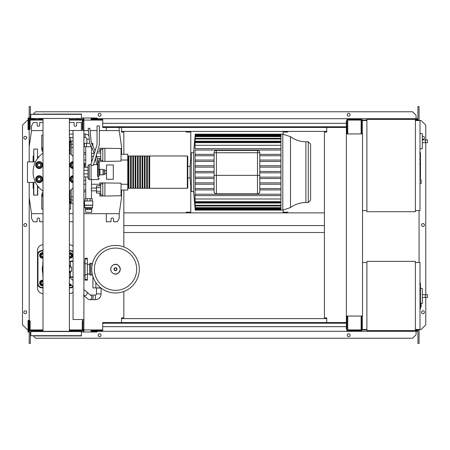 <?xml version="1.0" encoding="UTF-8"?>
<svg xmlns="http://www.w3.org/2000/svg" width="450" height="450" viewBox="0 0 450 450"><rect width="100%" height="100%" fill="white"/><g stroke="black" fill="none" stroke-linecap="round" stroke-linejoin="round"><path stroke-width="0.67" d="M420.457 283.416L420.457 289.71M420.457 283.708L419.996 283.708M419.996 290.644L420.457 290.644L420.457 294.272L419.681 294.272M420.457 292.59L419.996 292.59M419.996 297.028L420.457 297.028L420.457 294.671L419.996 294.671M420.457 297.028L420.457 308.728L419.996 308.728M420.457 306.72L419.996 306.72M420.457 306.399L419.996 306.399M420.457 303.879L419.996 303.879M420.457 302.361L419.996 302.361M420.457 301.697L419.996 301.697M420.457 299.751L419.996 299.751M420.457 152.989L420.457 159.289M420.457 153.287L419.996 153.287M419.996 160.222L420.457 160.222L420.457 163.851L419.681 163.851M420.457 162.163L419.996 162.163M419.996 166.607L420.457 166.607L420.457 164.25L419.996 164.25M420.457 166.607L420.457 178.301L419.996 178.301M420.457 176.299L419.996 176.299M420.457 175.978L419.996 175.978M420.457 173.458L419.996 173.458M420.457 171.939L419.996 171.939M420.457 171.276L419.996 171.276M420.457 169.329L419.996 169.329M96.48 288.135L96.48 293.906A1.153 1.153 0 0 1 95.327 295.059L93.021 295.059L93.021 299.678L95.327 299.678A5.771 5.771 0 0 0 101.098 293.906L101.098 288.135M83.903 295.543A2.306 1.912 130.2 0 0 84.842 295.695A2.306 1.912 130.2 0 0 86.501 294.784A2.306 1.912 130.2 0 0 86.529 291.786L91.046 295.605A2.306 2.306 0 0 1 89.556 299.678A2.306 2.306 0 0 1 88.071 299.132L83.548 295.312M91.322 298.856A2.306 2.306 0 0 0 91.046 295.605A2.306 2.306 0 0 1 89.556 299.678A2.306 2.306 0 0 0 91.867 297.366M101.138 288.135L94.984 287.904M95.861 282.566L95.861 287.904L100.839 287.904M92.925 276.593L92.925 287.904L95.861 287.904M88.937 135.692A5.192 5.192 0 0 0 85.163 134.061L85.163 137.526A1.732 1.732 0 0 1 86.889 139.258L86.889 143.286M415.384 262.513L419.996 262.513L419.996 329.451L415.384 329.451M415.384 261.354L415.384 330.609L366.907 330.609L366.907 261.354L415.384 261.354M366.907 329.451L362.289 329.451L362.289 316.063M366.907 262.513L362.52 262.513M422.308 301.838L422.308 290.295M426.336 297.45C424.845 296.527 424.845 295.605 426.336 294.683L427.5 294.683L427.5 297.45L422.421 297.45M426.336 294.683L422.421 294.683M421.149 303.593L422.308 303.474L422.308 288.489L420.457 288.298M421.149 304.982L421.149 306.832L421.149 304.982M69.396 271.282L71.668 271.282L71.668 267.126L69.396 267.126M92.379 263.779L90.664 263.154L90.664 275.254L89.674 274.629L89.674 263.779L90.664 263.154M92.379 274.629L90.664 275.254M91.98 263.779L91.98 265.899M91.98 272.509L91.98 274.629M139.303 269.207A23.777 23.777 0 0 1 115.526 292.978A23.777 23.777 0 0 1 91.749 269.207A23.777 23.777 0 0 1 115.526 245.43A23.777 23.777 0 0 1 139.303 269.207A23.777 23.777 0 0 0 115.526 245.43A23.777 23.777 0 0 0 91.749 269.207M115.526 248.068A21.139 21.139 0 0 1 136.665 269.207A21.139 21.139 0 0 1 115.526 290.34A21.139 21.139 0 0 1 94.388 269.207A21.139 21.139 0 0 1 115.526 248.068M37.502 262.513L37.502 275.901M89.674 264.358L87.362 264.358M89.674 274.05L87.362 274.05M85.056 262.974L83.903 262.974M85.056 275.439L83.903 275.439M87.362 280.17L87.362 258.238L85.056 258.238L85.056 280.17L87.362 280.17M43.009 264.623A13.967 13.967 0 0 0 43.009 273.786M69.396 273.786A13.967 13.967 0 0 0 70.014 271.282M73.052 261.062L70.909 261.062L70.447 261.523A0.461 0.461 0 0 1 70.909 261.062M70.909 277.346A0.461 0.461 0 0 1 70.447 276.885L70.909 277.346L73.052 277.346M69.396 261.523L70.447 261.523L70.447 267.126M70.447 271.282L70.447 276.885L69.396 276.885M70.014 267.126A13.967 13.967 0 0 0 69.396 264.623M43.009 287.443L42.12 287.443A4.157 4.157 0 0 1 37.969 283.286L37.502 283.286L37.502 255.122L37.502 283.286A4.618 4.618 0 0 0 42.12 287.904L43.009 287.904M73.052 251.432A4.618 4.618 0 0 0 70.284 250.509A4.618 4.618 0 0 1 73.052 251.432A4.618 4.618 0 0 0 70.284 250.509L69.396 250.509M43.009 250.509L42.12 250.509A4.618 4.618 0 0 0 37.502 255.122A4.618 4.618 0 0 1 42.12 250.509L42.12 250.971L43.009 250.971M69.396 287.904L70.284 287.904A4.618 4.618 0 0 0 73.052 286.982M43.009 285.699A2.768 2.768 0 0 1 39.639 282.999A2.768 2.768 0 0 1 43.009 280.294M43.009 281.751A1.384 1.384 0 0 0 41.023 282.999A1.384 1.384 0 0 0 43.009 284.248M43.009 283.984A1.153 1.153 0 0 1 41.254 282.999A1.153 1.153 0 0 1 43.009 282.009M43.009 285.053L42.407 285.396L40.331 284.197L40.331 281.796L42.407 280.597L43.009 280.946M71.617 285.244A2.768 2.768 0 0 1 69.396 285.699M69.396 284.248A1.384 1.384 0 0 0 70.492 284.287M70.284 284.113A1.153 1.153 0 0 1 69.396 283.984M71.269 284.946L69.396 285.075M69.396 252.709A2.768 2.768 0 0 1 72.765 255.414A2.768 2.768 0 0 1 69.396 258.114M69.396 256.663A1.384 1.384 0 0 0 71.381 255.414A1.384 1.384 0 0 0 69.396 254.166M69.396 254.424A1.153 1.153 0 0 1 71.151 255.414A1.153 1.153 0 0 1 69.396 256.399M69.396 253.361L69.992 253.013L72.073 254.211L72.073 256.613L69.992 257.811L69.396 257.468M43.009 258.114A2.768 2.768 0 0 1 39.639 255.414A2.768 2.768 0 0 1 43.009 252.709M43.009 254.166A1.384 1.384 0 0 0 41.023 255.414A1.384 1.384 0 0 0 43.009 256.663M43.009 256.399A1.153 1.153 0 0 1 41.254 255.414A1.153 1.153 0 0 1 43.009 254.424M43.009 257.49L41.209 257.49L40.011 255.414L41.209 253.333L43.009 253.333M69.396 244.744A5.771 5.771 0 0 1 73.052 246.274M37.502 256.281L37.502 250.509A5.771 5.771 0 0 1 43.009 244.744M43.009 293.67A5.771 5.771 0 0 1 37.502 287.904L37.502 282.133M73.052 292.134A5.771 5.771 0 0 1 69.396 293.67M92.886 146.098L92.886 143.286L91.513 143.286M91.406 146.745L90.754 146.745L90.754 145.412M89.736 143.286L84.358 143.286L84.358 146.745L86.49 146.745L86.49 143.286M90.754 146.745L86.49 146.745M121.056 187.954L121.056 190.952M99.816 185.856L99.816 182.874L121.056 183.156L121.056 195.75L104.895 196.031L104.895 182.874M99.816 193.05L99.816 196.031L102.819 196.031L102.819 182.874M100.744 187.65L96.469 187.65L96.469 193.05L100.744 193.05M100.744 191.25L96.469 191.25M100.744 185.856L96.469 185.856L96.469 187.65M102.819 194.991L100.744 194.991L100.744 183.909L102.819 183.909M102.819 196.031L104.895 196.031M121.056 153.326L121.056 156.324M99.816 151.228L99.816 148.247L121.056 148.528L121.056 161.123L104.895 161.404L104.895 148.247M99.816 158.422L99.816 161.404L102.819 161.404L102.819 148.247M96.469 154.316L96.469 156.257M100.744 156.628L96.559 156.628M100.744 153.028L96.868 153.028M100.744 158.422L96.992 158.422M100.744 151.228L97.414 151.228M102.819 160.369L100.744 160.369L100.744 149.287L102.819 149.287M102.819 161.404L104.895 161.404M91.727 209.531L91.727 212.304L85.517 212.304L85.517 209.531M91.727 208.378L85.517 208.333L84.701 207.641L84.465 200.993L92.779 200.993L92.779 205.149L84.465 205.149M91.727 208.333L92.548 207.641L84.701 207.641M92.548 207.641L92.548 205.335L84.701 205.335M92.199 200.993L92.199 198.686L85.044 198.686L85.044 200.993M87.142 200.993L87.142 198.686M90.107 200.993L90.107 198.686M89.916 209.531L91.738 209.531L91.738 208.378L89.916 208.378L89.916 209.531L85.506 209.531L85.506 208.378L89.916 208.378M87.334 208.378L87.334 209.531M83.903 162.844A1.384 1.384 0 0 1 84.701 164.098L84.701 167.062L83.903 167.062M91.508 198.686L91.508 190.834L96.469 190.834M85.736 198.686L85.736 176.94M85.736 167.243L85.736 146.745M91.508 162.658L91.508 146.959M91.508 190.834L91.153 189.45L91.508 188.066L91.508 179.595M91.508 153.439L94.134 153.439M91.508 156.212L93.476 156.212M91.508 188.066L96.469 188.066M99.934 174.909L99.934 169.369L103.05 169.369L103.05 174.909L99.703 174.679L99.934 169.369M103.05 174.448L104.895 174.448L104.895 171.18L103.05 171.18M104.895 171.18L104.895 169.83L103.05 169.83M104.895 173.093L103.05 173.093M106.515 179.297L106.515 164.981L113.321 164.981L113.321 179.297L106.515 179.297M422.308 147.06L422.308 135.523M426.336 142.678C424.845 141.756 424.845 140.828 426.336 139.905L427.5 139.905L427.5 142.678L422.421 142.678M426.336 139.905L422.421 139.905M419.996 148.939L422.308 148.697L422.308 133.718L419.996 133.476M421.149 181.485L421.149 183.336L421.149 181.485M415.384 119.391L415.384 211.725L366.907 211.725L366.907 119.391L415.384 119.391M366.907 210.572L362.52 210.572M366.907 120.549L362.289 120.549L362.289 133.937M415.384 120.549L419.996 120.549L419.996 210.572L415.384 210.572M73.052 130.472L73.052 319.528L83.903 319.528L83.903 130.472L73.052 130.472M83.903 130.472L83.903 120.662L82.98 120.662M82.98 130.472L82.98 129.319L82.288 129.319L82.288 119.391L69.396 119.391M82.98 329.338L83.903 329.338L83.903 319.528M69.396 330.609L82.288 330.609L82.288 320.681L82.98 320.681L82.98 319.528M190.778 132.086L186.159 132.086L186.159 131.394L190.778 131.394L190.778 158.406M283.112 134.173L283.112 131.394L287.73 131.394L287.73 132.086L283.112 132.086M190.778 212.186L186.159 212.186L186.159 212.884L283.112 212.884L283.112 210.105M324.433 212.884L283.112 212.884L287.73 212.884L287.73 212.186L283.112 212.186M326.739 131.394L121.528 131.394M190.778 185.873L190.778 212.884L123.834 212.884M106.296 127.474L106.296 130.59M121.528 154.249L121.528 146.745L119.222 130.59L119.222 127.474M43.009 122.507L39.696 122.507L39.696 125.049A1.271 1.271 0 0 1 38.43 126.321A1.271 1.271 0 0 1 37.159 125.049L37.159 122.507L33.351 122.507L31.5 125.972L31.5 130.59L29.194 146.745L29.194 161.876M81.366 130.472L81.366 122.507L76.629 122.507L76.629 125.049A1.271 1.271 0 0 1 75.364 126.321A1.271 1.271 0 0 1 74.093 125.049L74.093 122.507L69.396 122.507M83.903 213.688L119.222 213.688L119.222 218.306L117.371 221.766L113.563 221.766L113.563 219.229A1.271 1.271 0 0 0 112.297 217.958A1.271 1.271 0 0 0 111.026 219.229L111.026 221.766L106.296 221.766L106.296 213.688M43.009 221.766L39.696 221.766L39.696 219.229A1.271 1.271 0 0 0 38.43 217.958A1.271 1.271 0 0 0 37.159 219.229L37.159 221.766L33.351 221.766L31.5 218.306L31.5 213.688L43.009 213.688M73.052 221.766L69.396 221.766M69.396 213.688L73.052 213.688M29.194 182.402L29.194 197.533L31.5 213.688M119.222 213.688L121.528 197.533L121.528 190.029M119.222 130.59L99.366 130.59M97.059 130.59L90.028 130.59M88.403 130.59L83.903 130.59M73.052 130.59L69.396 130.59M43.009 130.59L31.5 130.59M282.797 134.168L290.492 136.699L290.492 207.579L282.797 210.111L282.797 134.168L280.941 134.168L280.941 210.111L195.21 210.111L193.584 191.531L191.273 191.531L190.086 177.958L187.779 177.958L187.779 187.836L187.779 156.442L187.779 166.32L190.086 166.32L190.086 177.958M282.797 210.111L280.941 210.111M195.176 134.859L193.584 152.747L191.273 152.747L190.086 166.32M195.007 150.047L195.12 155.745L195.176 154.361L214.093 154.361M214.093 161.438L195.131 161.438L195.007 160.054L195.007 155.745L214.093 155.745M214.093 167.136L195.137 167.136L195.007 165.752L195.165 160.054L214.093 160.054M214.093 177.143L195.137 177.143L195.007 198.984L280.941 198.984M305.887 202.517L308.272 202.517L308.272 141.761L305.887 141.761L305.887 202.517C300.218 202.562 295.082 204.249 290.492 207.579M308.272 202.517L310.584 200.211L310.584 144.067L308.272 141.761M257.49 150.441L257.49 152.747L259.796 152.747L259.796 175.371L259.796 152.747A2.306 2.306 0 0 0 257.49 150.441L216.399 150.441A2.306 2.306 0 0 0 214.093 152.747L214.093 175.371L214.093 152.747L216.399 152.747L216.399 150.441M257.49 193.838A2.306 2.306 0 0 0 259.796 191.531A2.306 2.306 0 0 1 257.49 193.838A2.306 2.306 0 0 0 259.796 191.531L259.796 175.371L257.49 175.371L257.49 193.838L216.399 193.838A2.306 2.306 0 0 1 214.093 191.531L214.093 175.371L216.399 175.371L216.399 152.747L257.49 152.747L257.49 175.371L216.399 175.371L216.399 193.838A2.306 2.306 0 0 1 214.093 191.531M280.941 188.533L259.796 188.533M214.093 188.533L195.12 188.533L195.176 189.917L214.093 189.917M280.941 184.224L259.796 184.224M214.093 184.224L195.165 184.224L195.131 182.841L214.093 182.841M280.941 182.841L259.796 182.841M280.941 178.526L259.796 178.526M214.093 178.526L195.159 178.526L195.137 177.143M280.941 177.143L259.796 177.143M214.093 172.834L195.007 172.834L195.007 177.143M280.941 172.834L259.796 172.834M280.941 171.444L259.796 171.444M214.093 171.444L195.007 171.444L195.159 165.752L214.093 165.752M195.148 172.834L195.148 171.444M280.941 167.136L259.796 167.136M280.941 165.752L259.796 165.752M280.941 161.438L259.796 161.438M280.941 160.054L259.796 160.054M280.941 155.745L259.796 155.745M280.941 154.361L259.796 154.361M193.584 152.747L193.584 191.531M195.21 210.111L195.036 207.799M280.941 209.672L195.204 209.672L195.007 207.799M195.204 209.672L195.097 207.225M280.941 208.328L195.204 208.328L195.007 207.225M195.204 208.328L195.159 205.695M280.941 205.965L195.199 205.965L195.007 203.811L195.007 205.695M195.199 205.965L195.007 203.057L280.941 203.057M280.941 202.337L195.193 202.337L195.007 200.138L195.007 203.057M195.193 202.337L195.007 198.984M195.007 194.231L195.182 195.615L280.941 195.615M195.148 134.859L195.007 148.663M280.941 194.231L195.109 194.231M280.941 189.917L259.796 189.917M280.941 145.294L195.007 145.294M280.941 141.221L195.007 141.221M280.941 148.663L195.182 148.663M280.941 150.047L195.109 150.047M191.273 152.747L191.273 191.531M127.761 187.836L128.222 188.297L128.222 155.981L127.761 156.442M187.318 188.297L187.318 155.981L149.692 155.981L149.692 188.297L187.318 188.297L187.779 187.836M148.995 172.136L148.995 155.981L147.381 155.981L147.381 188.297L148.995 188.297L148.995 172.136M146.689 172.136L146.689 155.981L145.074 155.981L145.074 188.297L146.689 188.297L146.689 172.136M144.382 172.136L144.382 155.981L142.763 155.981L142.763 188.297L144.382 188.297L144.382 172.136M142.071 172.136L142.071 155.981L140.456 155.981L140.456 188.297L142.071 188.297L142.071 172.136M139.764 172.136L139.764 155.981L138.15 155.981L138.15 188.297L139.764 188.297L139.764 172.136M137.458 172.136L137.458 155.981L135.838 155.981L135.838 188.297L137.458 188.297L137.458 172.136M135.146 172.136L135.146 155.981L133.532 155.981L133.532 188.297L135.146 188.297L135.146 172.136M132.84 172.136L132.84 155.981L131.226 155.981L131.226 188.297L132.84 188.297L132.84 172.136M130.528 172.136L130.528 155.981L128.914 155.981L128.914 188.297L130.528 188.297L130.528 172.136M121.286 154.249L127.761 154.249L127.761 160.02L121.056 160.02M99.816 160.02L97.374 160.02M95.709 160.02L94.731 160.02M92.312 160.02L91.508 160.02M85.736 160.02L83.903 160.02M85.736 154.249L83.903 154.249M127.761 160.02L127.761 190.029L121.286 190.029M85.736 190.029L83.903 190.029M127.761 184.258L121.056 184.258M99.816 184.258L91.508 184.258M85.736 184.258L83.903 184.258M85.736 164.362L84.69 163.929M83.903 180.653L85.736 179.916M71.207 154.597L71.207 147.527L73.052 147.527M73.052 144.231L71.207 144.231L71.207 147.527M73.052 196.751L71.207 196.751L71.207 200.047L73.052 200.047M71.207 196.751L71.207 189.681M73.052 203.265L71.207 203.265L71.207 200.047M71.207 144.231L71.207 141.013L73.052 141.013M38.858 187.374L37.733 187.374M38.858 156.904L37.733 156.904M43.009 191.678L42.902 191.002M43.009 152.601L42.902 153.276M69.396 203.265L70.054 203.265L70.054 198.354L69.396 198.354M70.054 198.354L70.054 190.603M70.054 153.669L70.054 141.013L69.396 141.013M69.396 145.924L70.054 145.924M43.009 150.097L41.777 147.904L41.777 150.21L43.009 152.353M43.009 191.919L41.777 194.068L41.777 196.374L43.009 194.181M43.009 196.374L41.777 196.374L41.777 209.07L43.009 209.07M43.009 135.203L41.777 135.203L41.777 147.904L43.009 147.904M70.627 137.526L70.627 142.746M70.627 201.532L70.627 209.07L69.396 209.07M37.733 185.991L37.733 194.991L33.812 195.221L33.581 191.278M37.502 158.602L37.502 149.057L33.812 149.057L33.812 161.876M33.581 182.402L33.581 194.991M33.581 155.751L33.12 156.212L33.12 161.876M33.581 188.528L33.12 188.066L33.12 182.402M37.733 156.549L37.733 158.287M37.733 191.278L37.733 187.121M33.581 187.121L33.581 189.203M33.812 149.057L33.581 161.876M35.944 165.071L36.742 163.688A2.768 2.768 0 0 0 36.742 166.455L35.944 165.071M37.541 162.304L39.139 162.304A2.768 2.768 0 0 0 36.742 163.688L37.541 162.304M40.742 162.304L41.541 163.688A2.768 2.768 0 0 0 39.139 162.304L40.742 162.304M41.541 163.688L42.339 165.071L41.541 166.455A2.768 2.768 0 0 0 41.541 163.688M41.541 166.455L40.742 167.844L39.139 167.844A2.768 2.768 0 0 0 41.541 166.455M39.139 167.844L37.541 167.844L36.742 166.455A2.768 2.768 0 0 0 39.139 167.844M39.139 168.536A3.465 3.465 0 0 1 35.679 165.071A3.465 3.465 0 0 1 39.139 161.612A3.465 3.465 0 0 1 42.604 165.071A3.465 3.465 0 0 1 39.139 168.536M40.989 165.071A1.845 1.845 0 0 0 39.139 163.226A1.845 1.845 0 0 0 37.294 165.071A1.845 1.845 0 0 0 39.139 166.916A1.845 1.845 0 0 0 40.989 165.071M40.759 165.071A1.614 1.614 0 0 1 39.139 166.686A1.614 1.614 0 0 1 37.524 165.071A1.614 1.614 0 0 1 39.139 163.457A1.614 1.614 0 0 1 40.759 165.071M35.944 179.207L36.742 177.823A2.768 2.768 0 0 0 36.742 180.591L35.944 179.207M37.541 176.434L39.139 176.434A2.768 2.768 0 0 0 36.742 177.823L37.541 176.434M40.742 176.434L41.541 177.823A2.768 2.768 0 0 0 39.139 176.434L40.742 176.434M41.541 177.823L42.339 179.207L41.541 180.591A2.768 2.768 0 0 0 41.541 177.823M41.541 180.591L40.742 181.974L39.139 181.974A2.768 2.768 0 0 0 41.541 180.591M39.139 181.974L37.541 181.974L36.742 180.591A2.768 2.768 0 0 0 39.139 181.974M39.139 182.666A3.465 3.465 0 0 1 35.679 179.207A3.465 3.465 0 0 1 39.139 175.742A3.465 3.465 0 0 1 42.604 179.207A3.465 3.465 0 0 1 39.139 182.666M40.989 179.207A1.845 1.845 0 0 0 39.139 177.356A1.845 1.845 0 0 0 37.294 179.207A1.845 1.845 0 0 0 39.139 181.052A1.845 1.845 0 0 0 40.989 179.207M40.759 179.207A1.614 1.614 0 0 1 39.139 180.821A1.614 1.614 0 0 1 37.524 179.207A1.614 1.614 0 0 1 39.139 177.593A1.614 1.614 0 0 1 40.759 179.207M70.065 165.071L70.864 163.688A2.768 2.768 0 0 0 70.864 166.455L70.065 165.071M73.052 162.309A2.768 2.768 0 0 0 70.864 163.688L71.663 162.304L73.266 162.304M73.266 167.844L71.663 167.844L70.864 166.455A2.768 2.768 0 0 0 73.052 167.833M73.052 168.531A3.465 3.465 0 0 1 69.801 165.071A3.465 3.465 0 0 1 73.052 161.618M73.052 163.237A1.845 1.845 0 0 0 73.052 166.905M73.052 166.674A1.614 1.614 0 0 1 73.052 163.468M70.065 179.207L70.864 177.823A2.768 2.768 0 0 0 70.864 180.591L70.065 179.207M73.052 176.445A2.768 2.768 0 0 0 70.864 177.823L71.663 176.434L73.266 176.434M73.266 181.974L71.663 181.974L70.864 180.591A2.768 2.768 0 0 0 73.052 181.969M73.052 182.661A3.465 3.465 0 0 1 69.801 179.207A3.465 3.465 0 0 1 73.052 175.748M73.052 177.373A1.845 1.845 0 0 0 73.052 181.041M73.052 180.81A1.614 1.614 0 0 1 73.052 177.604M35.522 161.876L27.473 161.876L27.473 182.402L35.522 182.402M96.21 155.171L97.639 161.128L97.639 169.847L99.366 169.605L99.366 162.281L98.212 161.128L98.212 179.595L91.058 179.595L91.058 164.126L97.059 144.501L97.059 125.927L99.366 125.927L99.366 144.844L93.364 165.437L91.058 165.437L91.058 179.595L89.212 179.595L88.059 178.442L88.059 165.746L89.212 164.593L89.212 179.595M91.058 164.593L89.212 164.593M83.903 167.243L88.059 167.243L88.059 170.314L83.903 170.314M83.903 173.869L88.059 173.869L88.059 170.314M88.059 173.869L88.059 176.94L83.903 176.94M73.052 187.914A23.085 23.085 0 0 1 69.396 191.081M43.009 191.081A23.085 23.085 0 0 1 43.009 153.197M69.396 153.197A23.085 23.085 0 0 1 73.052 156.364M97.639 164.768L96.846 164.768L95.276 158.22M94.219 153.787L93.623 151.29L89.741 143.331L88.172 128.402L89.781 128.233L91.316 142.881L95.153 150.739M99.366 175.736L99.366 169.605L99.366 175.736A1.153 0.664 0 0 1 98.212 176.394L97.639 176.394L97.639 169.847M81.596 114.317L30.808 114.317L30.808 118.468L81.596 118.468L81.366 114.086L49.719 114.086M46.176 114.086L43.009 114.086L46.176 114.086M69.396 331.301L69.396 118.699M49.719 331.301L43.009 331.301L43.009 118.699M62.078 114.086L66.229 114.086M62.078 331.301L66.229 331.301M49.719 335.914L50.327 335.914M39.088 114.086L34.931 114.086M43.009 331.301L37.007 331.301M37.007 335.914L43.009 335.914M34.931 335.914L81.366 335.914L81.366 331.301L31.039 331.301L34.043 331.301L34.043 330.609L43.009 330.609M81.596 335.683L30.808 335.683L30.808 331.532L81.596 331.532M50.327 114.086L30.808 114.317M30.808 118.468L81.596 118.468M78.362 330.609L78.362 331.301L81.366 331.301M56.199 331.301L50.327 331.301M77.473 331.301L73.929 331.301M346.359 323.218L102.712 323.218L102.712 322.526L346.359 322.526M346.359 326.683L102.712 326.683L102.712 323.218M102.712 326.683L102.712 331.301L91.058 331.301L91.058 330.609L102.712 330.609M102.712 331.301L358.594 331.301L358.594 330.609M347.051 316.063L346.939 330.609M346.939 331.301L346.939 329.22M83.211 331.301L83.211 329.338M30.808 331.993L28.041 331.993L28.041 320.451L28.732 320.451L28.732 331.301L29.424 331.301L29.424 320.681L30.116 320.681L30.116 330.609L34.043 330.609M28.041 329.451L28.732 329.451M81.596 331.993L97.059 331.993L97.059 331.301M83.903 331.301L83.903 329.338M82.98 331.301L82.98 320.681M35.303 331.301L35.303 330.609M42.812 331.301L42.812 330.609M69.593 331.301L69.593 330.609M77.102 331.301L77.102 330.609M346.359 126.782L102.712 126.782L102.712 127.474L346.359 127.474M346.359 123.317L102.712 123.317L102.712 126.782M102.712 123.317L102.712 118.699L91.058 118.699L91.058 119.391L102.712 119.391M102.712 118.699L358.594 118.699L358.594 119.391M347.051 119.391L361.828 119.391L361.828 133.245L361.136 133.245L361.136 120.088L347.749 120.088L347.749 133.245L347.051 133.245L346.939 119.391M346.939 118.699L346.939 120.78M83.211 118.699L83.211 120.662M30.808 118.007L28.041 118.007L28.041 129.549L28.732 129.549L28.732 118.699L29.424 118.699L29.424 129.319L30.116 129.319L30.116 119.391L43.009 119.391M28.041 120.549L28.732 120.549M81.596 118.007L97.059 118.007L97.059 118.699M83.903 118.699L83.903 120.662M82.98 118.699L82.98 129.319M29.424 118.699L34.043 118.699L34.043 119.391M35.303 118.699L35.303 119.391M39.088 118.699L42.812 118.699L42.812 119.391M69.593 118.699L69.593 119.391M77.102 118.699L77.102 119.391M78.362 118.699L78.362 119.391M26.713 137.745A1.44 1.44 0 0 1 25.268 139.185A1.44 1.44 0 0 1 23.828 137.745A1.44 1.44 0 0 1 25.268 136.299A1.44 1.44 0 0 1 26.713 137.745M26.713 312.255A1.44 1.44 0 0 1 25.268 313.701A1.44 1.44 0 0 1 23.828 312.255A1.44 1.44 0 0 1 25.268 310.815A1.44 1.44 0 0 1 26.713 312.255M26.713 225A1.44 1.44 0 0 1 25.268 226.44A1.44 1.44 0 0 1 23.828 225A1.44 1.44 0 0 1 25.268 223.56A1.44 1.44 0 0 1 26.713 225M28.041 329.569L27.231 329.569L22.5 324.838L22.5 125.162L27.231 120.431L28.041 120.431M29.194 329.569L28.732 329.569M28.732 120.431L29.194 120.431M30.347 331.993L30.347 343.418L29.194 343.418L29.194 331.993M29.194 331.301L29.424 329.912M29.194 118.699L29.194 146.745M29.194 197.533L29.194 329.912M30.347 118.007L30.347 106.582L29.194 106.582L29.194 118.007M121.528 127.474L121.528 132.086L123.834 132.086L123.834 154.249M121.528 322.526L121.528 317.914L123.834 317.914L123.834 291.482M123.834 246.926L123.834 190.029M30.347 329.912L30.347 330.609M30.116 329.912L43.009 329.912M69.396 329.912L82.288 329.912M83.903 329.912L102.712 329.912M30.347 120.088L30.347 119.391M30.116 120.088L43.009 120.088M69.396 120.088L82.288 120.088M83.903 120.088L102.712 120.088M422.421 139.067A1.44 1.44 0 0 0 424.44 137.745A1.44 1.44 0 0 0 422.421 136.423M424.44 312.255A1.44 1.44 0 0 0 423 310.815A1.44 1.44 0 0 0 421.554 312.255A1.44 1.44 0 0 0 423 313.701A1.44 1.44 0 0 0 424.44 312.255M424.44 225A1.44 1.44 0 0 0 423 223.56A1.44 1.44 0 0 0 421.554 225A1.44 1.44 0 0 0 423 226.44A1.44 1.44 0 0 0 424.44 225M101.042 335.222A1.44 1.44 0 0 0 99.596 333.782A1.44 1.44 0 0 0 98.156 335.222A1.44 1.44 0 0 0 99.596 336.668A1.44 1.44 0 0 0 101.042 335.222M350.111 335.222A1.44 1.44 0 0 0 348.671 333.782A1.44 1.44 0 0 0 347.226 335.222A1.44 1.44 0 0 0 348.671 336.668A1.44 1.44 0 0 0 350.111 335.222M98.156 114.778A1.44 1.44 0 0 1 99.596 113.332A1.44 1.44 0 0 1 101.042 114.778A1.44 1.44 0 0 1 99.596 116.218A1.44 1.44 0 0 1 98.156 114.778M347.226 114.778A1.44 1.44 0 0 1 348.671 113.332A1.44 1.44 0 0 1 350.111 114.778A1.44 1.44 0 0 1 348.671 116.218A1.44 1.44 0 0 1 347.226 114.778M358.594 118.699L416.076 118.699L416.076 120.088M32.197 330.609L32.197 329.912M347.051 330.609L361.828 330.609L361.828 316.755L361.136 316.755L361.136 329.912L347.749 329.912L347.749 316.755L347.051 316.755M362.52 316.063L362.52 133.937L346.359 133.937L346.359 316.063L362.52 316.063M361.828 316.063L361.828 316.755M361.828 326.914L362.289 326.914M361.828 123.086L362.289 123.086M361.828 133.245L361.828 133.937M347.051 329.22L346.359 329.22L346.359 316.063M346.359 133.937L346.359 120.78L347.051 120.78M347.051 133.245L347.051 133.937M326.739 322.526L326.739 317.914L324.433 317.914L324.433 132.086L326.739 132.086L326.739 127.474M123.834 225.579L324.433 225.579M419.074 329.451L419.074 329.912L415.384 329.912M366.907 329.912L361.828 329.912M417.921 120.088L417.921 106.582L419.074 106.582L419.074 120.549M419.074 210.572L419.074 262.513M419.074 120.088L415.384 120.088M366.907 120.088L361.828 120.088M121.528 318.606L326.739 318.606M358.594 331.301L416.076 331.301L416.076 329.912M416.076 330.609L417.229 330.609L417.229 329.912M32.197 119.391L32.197 120.088M416.076 119.391L417.229 119.391L417.229 120.088M31.039 120.088L31.039 119.391M417.921 118.699L416.076 118.699L416.076 115.239L412.611 111.774L35.657 111.774L33.351 114.086M417.921 329.912L417.921 343.418L419.074 343.418L419.074 329.912M31.039 329.912L31.039 330.609M417.921 331.301L416.076 331.301L416.076 334.761L412.611 338.226L35.657 338.226L33.351 335.914M419.074 329.569L421.037 329.569L425.767 324.838L425.767 297.45M425.767 294.683L425.767 142.678M425.767 139.905L425.767 125.162L421.037 120.431L419.074 120.431M123.834 232.504L324.433 232.504M420.457 290.002L419.996 290.002M420.457 288.534L419.996 288.534M420.457 285.941L419.996 285.941M420.457 294.221L419.996 294.221M420.457 295.853L419.996 295.853M420.457 297.174L419.996 297.174M420.457 159.581L419.996 159.581M420.457 158.113L419.996 158.113M420.457 155.52L419.996 155.52M420.457 163.8L419.996 163.8M420.457 165.426L419.996 165.426M420.457 166.753L419.996 166.753M96.48 293.906L101.098 293.906M95.327 295.059L95.327 299.678M89.314 139.258L86.889 139.258M420.457 302.906L420.919 302.906L421.149 306.832M120.285 269.207A4.759 4.759 0 0 1 115.526 273.966A4.759 4.759 0 0 1 110.767 269.207A4.759 4.759 0 0 1 115.526 264.448A4.759 4.759 0 0 1 120.285 269.207M116.994 269.207A1.468 1.468 0 0 1 115.526 270.675A1.468 1.468 0 0 1 114.058 269.207A1.468 1.468 0 0 1 115.526 267.733A1.468 1.468 0 0 1 116.994 269.207M116.747 269.207A1.221 1.221 0 0 1 115.526 270.428A1.221 1.221 0 0 1 114.306 269.207A1.221 1.221 0 0 1 115.526 267.981A1.221 1.221 0 0 1 116.747 269.207M85.056 279.399L87.362 279.399M85.056 274.59L87.362 274.59M85.056 263.818L87.362 263.818M85.056 259.009L87.362 259.009M70.447 261.523L73.052 261.523M73.052 276.885L70.447 276.885M42.812 273.178L42.812 276.221A0.922 0.922 0 0 0 43.009 276.789M43.009 261.619A0.922 0.922 0 0 0 42.812 262.187L42.812 265.23M73.013 286.419A4.157 4.157 0 0 1 70.284 287.443L69.396 287.443M69.396 250.971L70.284 250.971A4.157 4.157 0 0 1 73.052 252.028M37.969 283.286L37.969 255.122A4.157 4.157 0 0 1 42.12 250.971M42.12 287.904L42.12 287.443M70.284 287.904L70.284 287.443M37.969 255.122L37.502 255.122M70.284 250.971L70.284 250.509M419.996 179.409L420.919 179.409L421.149 183.336M280.941 142.633L195.182 142.633M280.941 136.642L195.165 136.642M280.941 135.298L195.159 135.298M280.941 139.005L195.176 139.005M280.941 207.636L195.165 207.636M280.941 208.98L195.159 208.98M280.941 205.273L195.176 205.273M280.941 201.645L195.182 201.645M73.052 156.032L72.737 156.032M72.737 188.246L73.052 188.246M37.502 185.676L37.502 195.221M33.812 182.402L33.812 195.221M419.681 283.236L420.457 283.236M419.681 290.183L420.457 290.183M419.681 152.814L420.457 152.814M419.681 159.761L420.457 159.761M93.021 295.059L90.399 295.059M86.529 291.786L83.903 289.569M73.052 280.412L69.396 277.324M73.052 286.453L69.396 283.365M93.021 299.678L89.556 299.678M85.163 134.061L83.903 134.061M73.052 134.061L69.396 134.061M69.396 137.526L73.052 137.526M83.903 137.526L85.163 137.526M420.457 307.063L420.919 307.063M110.728 269.207C110.503 273.308 117.962 277.886 120.324 269.207C117.962 260.522 110.503 265.101 110.728 269.207M99.703 169.599L99.366 169.599M99.703 174.679L99.366 174.679M106.515 173.756L104.895 173.756M106.515 170.522L104.895 170.522M419.996 183.566L420.919 183.566M290.492 136.699C295.082 140.029 300.218 141.716 305.887 141.761M195.193 141.941L280.941 141.941M195.204 135.951L280.941 135.951M195.204 134.606L280.941 134.606M195.199 138.313L280.941 138.313M280.941 134.168L195.21 134.168M128.914 187.836L128.222 187.836M131.226 187.836L130.528 187.836M133.532 187.836L132.84 187.836M135.838 187.836L135.146 187.836M138.15 187.836L137.458 187.836M140.456 187.836L139.764 187.836M142.763 187.836L142.071 187.836M145.074 187.836L144.382 187.836M147.381 187.836L146.689 187.836M149.692 187.836L148.995 187.836M149.692 156.442L148.995 156.442M147.381 156.442L146.689 156.442M145.074 156.442L144.382 156.442M142.763 156.442L142.071 156.442M140.456 156.442L139.764 156.442M138.15 156.442L137.458 156.442M135.838 156.442L135.146 156.442M133.532 156.442L132.84 156.442M131.226 156.442L130.528 156.442M128.914 156.442L128.222 156.442M187.318 155.981L187.779 156.442M71.207 199.226L70.054 199.226M71.207 145.052L70.054 145.052M85.736 191.644L83.903 191.953M85.736 152.629L83.903 152.325M71.207 142.746L70.054 142.746M71.207 201.532L70.054 201.532M93.364 164.593L96.806 164.593M98.212 179.595L99.366 178.442M98.212 161.128L97.639 161.128"/></g></svg>
